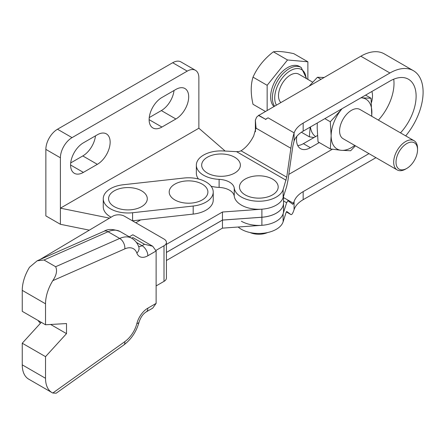 <?xml version="1.0" encoding="UTF-8"?>
<svg xmlns="http://www.w3.org/2000/svg" width="445" height="445" viewBox="0 0 445 445"><rect width="100%" height="100%" fill="white"/><g stroke="black" fill="none" stroke-linecap="round" stroke-linejoin="round"><path stroke-width="0.67" d="M141.621 206.636A19.346 11.169 0 0 0 141.621 190.838A19.346 11.169 0 0 0 114.254 190.838A19.346 11.169 0 0 0 114.254 206.636A19.346 11.169 0 0 0 141.621 206.636M202.23 199.933A19.346 11.169 0 0 0 202.23 184.135A19.346 11.169 0 0 0 174.863 184.135A19.346 11.169 0 0 0 174.863 199.933A19.346 11.169 0 0 0 202.23 199.933M103.257 198.737A24.686 14.251 0 0 0 110.482 208.816A24.686 14.251 0 0 0 132.582 212.732L193.191 206.029A24.686 14.251 0 0 0 213.227 192.034A24.686 14.251 0 0 0 183.902 178.039L123.293 184.742A24.686 14.251 0 0 0 103.257 198.737L103.257 206.797A24.686 14.251 0 0 0 110.482 216.876A24.686 14.251 0 0 0 111.078 217.205M132.426 220.815A24.686 14.251 0 0 0 132.582 220.798L193.191 214.095A24.686 14.251 0 0 0 213.227 200.1L213.227 192.034M267.567 232.557A14.401 8.31 180 0 1 250.118 232.557M371.442 102.567A19.58 11.309 120 0 0 372.498 95.831A19.58 11.309 120 0 0 371.887 91.486M207.342 157.246A19.346 11.169 180 0 1 234.71 157.246A19.346 11.169 180 0 1 234.71 173.044A19.346 11.169 180 0 1 207.342 173.044A19.346 11.169 180 0 1 207.342 157.246M245.162 179.079A19.346 11.169 180 0 1 272.524 179.079A19.346 11.169 180 0 1 272.524 194.877A19.346 11.169 180 0 1 245.162 194.877A19.346 11.169 180 0 1 245.162 179.079M368.972 153.631L303.167 191.623A32.913 19.002 0 0 0 294.073 201.613L292.871 204.35L287.937 200.723L286.63 202.748L283.12 213.75A24.686 14.251 180 0 1 266.177 224.775A24.686 14.251 180 0 1 241.39 221.243M238.17 227.011A24.686 14.251 0 0 0 241.39 229.303A24.686 14.251 0 0 0 266.177 232.835A24.686 14.251 0 0 0 283.12 221.81L286.091 212.504L286.741 211.492L290.941 214.573L286.319 211.903L290.874 214.529C291.753 215.069 292.821 213.45 294.073 209.673L294.145 209.462A32.913 19.002 0 0 1 303.167 199.683L375.953 157.663M405.701 135.886A46.897 27.078 120 0 0 413.383 70.677A46.897 27.078 120 0 0 389.937 73.002L303.167 123.098A32.913 19.002 0 0 0 294.145 132.877L294.073 133.088C292.821 137.155 291.753 142.216 290.874 148.28L286.741 177.177L283.12 189.564A24.686 14.251 180 0 1 266.177 200.589A24.686 14.251 180 0 1 241.39 197.057A24.686 14.251 180 0 1 234.237 188.09A16.454 9.501 0 0 0 219.107 179.357A24.686 14.251 180 0 1 203.571 175.224A24.686 14.251 180 0 1 196.345 165.145A24.686 14.251 180 0 1 223.262 150.955L236.54 151.65L239.271 151.472L241.051 150.799C245.456 147.979 249.239 143.807 252.398 138.289L253.644 136.07L256.053 127.765M211.114 186.266L211.631 186.388A24.686 14.251 0 0 0 219.157 187.417A24.686 14.251 180 0 1 211.631 186.388L211.114 186.266A24.686 14.251 0 0 0 219.107 187.417A16.454 9.501 180 0 1 234.237 196.15A24.686 14.251 0 0 0 241.39 205.117A24.686 14.251 0 0 0 266.177 208.649A24.686 14.251 0 0 0 283.12 197.624L286.63 186.627L287.937 180.464L292.871 145.954L294.073 141.148A32.913 19.002 180 0 1 303.167 131.158L389.937 81.062A37.024 21.377 -60 0 1 408.449 79.232A37.024 21.377 -60 0 1 400.483 132.871M317.463 135.536L303.384 143.668A19.58 11.309 -60 0 1 297.727 145.537M290.874 148.28L256.042 128.171L255.38 120.233L256.565 117.246A20.57 11.876 -60 0 1 258.584 115.5L360.845 56.209A46.897 27.078 -60 0 1 384.296 53.884L413.383 70.677M258.584 115.249L265.565 119.277L258.584 115.5M265.565 119.533A20.57 11.876 120 0 1 268.079 117.83L265.565 119.277M255.38 130.63L255.363 119.911L255.463 131.709M332.376 149.231L288.805 174.384M393.73 79.193A37.024 21.377 -60 0 1 378.378 120.111M255.38 129.751L255.363 130.201M196.345 165.145L196.345 173.211A24.686 14.251 0 0 0 198.459 178.985M296.798 136.337A19.58 11.309 120 0 0 300.57 148.669A19.58 11.309 120 0 0 310.365 147.696L319.276 142.55M406.78 143.557A15.219 8.789 120 0 0 396.017 162.197A15.219 8.789 120 0 0 406.78 168.416L405.618 169.083A16.866 9.74 -60 0 1 397.185 169.923A16.866 9.74 -60 0 1 394.598 156.406A16.866 9.74 -60 0 1 405.618 141.543A16.866 9.74 -60 0 1 414.05 140.703A16.866 9.74 -60 0 1 417.543 148.43L417.543 149.77A15.219 8.789 120 0 0 406.78 143.557M414.05 140.703L359.944 109.464A16.866 9.74 120 0 0 351.511 110.304A16.866 9.74 120 0 0 340.492 125.167A16.866 9.74 120 0 0 343.078 138.684L397.185 169.923M265.281 111.378L253.016 104.297C250.624 93.839 250.624 84.789 253.016 77.146C257.394 67.345 264.185 58.901 273.375 51.815C277.758 51.042 284.544 51.648 293.739 53.634L307.873 61.794L287.514 59.975L267.15 85.307L267.15 110.304M274.482 106.071A23.863 13.778 -60 0 1 289.256 68.652A23.863 13.778 -60 0 1 301.187 67.468L299.441 66.461A23.863 13.778 120 0 0 287.514 67.646A23.863 13.778 120 0 0 272.485 86.936A23.863 13.778 120 0 0 273.842 106.438M312.696 82.186L298.856 74.198A16.866 9.74 120 0 0 290.424 75.033A16.866 9.74 120 0 0 279.805 88.666A16.866 9.74 120 0 0 280.751 102.45M355.416 145.81L350.666 150.738L341.326 150.315L330.301 148.919L318.03 141.833L317.185 127.771L317.302 122.998M324.867 118.631L330.301 121.769L331.147 135.831L330.301 148.919M330.301 121.769L341.326 109.592A28.797 16.626 -60 0 1 342.055 108.708M360.962 97.789A28.797 16.626 -60 0 1 361.69 97.833L371.03 98.256L371.792 116.306M365.595 95.119L371.03 98.256M361.69 97.833A28.797 16.626 -60 0 1 371.875 112.318A28.797 16.626 -60 0 1 371.614 116.206M354.748 145.42A28.797 16.626 -60 0 1 341.326 150.315A28.797 16.626 120 0 1 331.147 135.831A28.797 16.626 -60 0 1 341.326 109.592M310.41 126.975A28.797 16.626 120 0 0 315.633 136.593M310.143 127.131L309.358 136.826L314.053 137.505M309.325 85.952L317.446 77.258L324.021 77.469M317.446 77.258L320.917 79.26M301.426 132.248L309.358 136.826M267.15 85.307L253.016 77.146M287.514 59.975L273.375 51.815M307.873 79.405L307.873 61.794M405.618 169.083L406.78 168.416A15.219 8.789 120 0 0 417.543 149.77M52.794 393.018L124.834 341.638A8.227 4.161 54.5 0 1 123.793 344.981L56.17 393.208L52.794 393.018A31.261 18.05 -60 0 1 51.998 392.601A31.261 18.05 -60 0 1 45.524 378.295L45.524 356.651L66.511 333.628L66.511 323.554L45.524 324.767L22.25 311.328L22.25 290.363A31.267 18.05 -60 0 1 29.52 267.239L37.196 260.781L44.005 260.008L55.642 266.727L119.694 238.448A28.797 16.626 -60 0 1 131.714 238.231L120.078 231.517A28.797 16.626 120 0 0 108.057 231.728L119.694 238.448A8.227 5.273 66.2 0 1 124.834 248.872L52.794 280.673C56.493 275.21 57.444 270.56 55.642 266.727M45.524 324.767L45.524 303.801A31.267 18.05 -60 0 1 52.794 280.673M283.526 196.345L283.526 203.087A24.686 14.251 180 0 1 261.894 217.227L222.456 220.064L222.456 212.02L261.894 209.183A24.686 14.251 0 0 0 283.526 195.043M140.653 219.902L135.831 222.778M222.456 220.064L166.419 252.415M166.419 244.372L222.456 212.02M156.067 250.351L164.01 245.762A8.227 4.75 0 0 0 166.419 242.403A8.227 4.75 0 0 0 164.01 239.048L124.422 216.192A8.227 4.75 0 0 0 112.696 216.242L39.961 259.563M124.834 341.638A20.57 11.876 120 0 0 136.871 323.526A8.227 2.926 14.4 0 0 139.024 322.213C140.648 317.313 143.023 313.881 146.16 311.928A8.227 4.75 -120 0 0 147.862 308.157L156.123 303.39L156.123 250.991L147.862 255.758A8.227 4.75 -120 0 0 142.044 245.679L144.486 244.272L152.713 246.241L156.123 250.991M51.998 392.601L28.725 379.168A31.261 18.05 -60 0 1 22.25 364.856L22.25 343.217L41.296 322.325M45.524 356.651L22.25 343.217M156.123 285.924L164.01 281.368L164.01 245.762M38.009 320.428A60.681 35.033 0 0 0 40.4 323.304M166.419 242.403L166.419 278.014A8.227 4.75 180 0 1 164.01 281.368M261.894 217.26A24.686 14.251 0 0 0 283.526 203.12A24.686 14.251 0 0 0 283.526 203.104L283.526 211.164A24.686 14.251 180 0 1 261.894 225.309L222.456 228.146L222.456 220.097L261.894 217.26L261.894 225.309M166.419 252.454L222.456 220.097M222.456 228.146L166.419 260.497M144.486 244.272L132.849 237.552C132.849 233.931 132.849 233.931 132.849 237.552L131.692 238.22M156.123 303.39L152.713 308.14L146.16 311.928M50.641 324.466L66.511 333.628M225.153 151.055L198.87 128.227L60.403 208.171L109.514 218.133M198.87 128.227L198.87 77.842A16.454 9.501 120 0 0 195.461 70.304A16.454 9.501 120 0 0 187.234 71.122L72.04 137.627A16.454 9.501 120 0 0 60.403 157.786L60.403 224.291L45.857 215.897L45.857 149.387A16.454 9.501 120 0 1 57.494 129.234L172.688 62.723A16.454 9.501 120 0 1 180.92 61.911L195.461 70.304M175.892 89.428L161.924 97.488A18.1 10.452 120 0 0 150.099 113.442A18.1 10.452 120 0 0 152.874 127.943A18.1 10.452 120 0 0 161.924 127.048L175.892 118.987A18.1 10.452 120 0 0 187.718 103.034A18.1 10.452 120 0 0 184.942 88.533A18.1 10.452 120 0 0 175.892 89.428M97.344 134.774L83.382 142.834A18.1 10.452 120 0 0 71.556 158.787A18.1 10.452 120 0 0 74.332 173.294A18.1 10.452 120 0 0 83.382 172.393L97.344 164.333A18.1 10.452 120 0 0 109.17 148.385A18.1 10.452 120 0 0 106.4 133.878A18.1 10.452 120 0 0 97.344 134.774M149.247 117.575L161.346 110.588A18.1 10.452 120 0 0 174.023 90.502M70.705 162.92L82.803 155.939A18.1 10.452 120 0 0 95.48 135.853M60.403 224.291L89.323 230.16M132.582 220.798L132.582 212.732M193.191 214.095L193.191 206.029M283.12 213.75L283.12 221.81M283.12 189.564L283.12 197.624M219.107 179.357L219.107 187.417M360.845 56.209L389.937 73.002M268.079 117.83L294.145 132.877M283.526 197.563L293.522 203.337M236.54 151.65L286.091 180.258M241.051 150.799L286.741 177.177M283.526 200.956L286.63 202.748M303.167 191.623L303.167 199.683M303.167 123.098L303.167 131.158M294.073 201.613L294.073 209.673M294.073 133.088L294.073 141.148M234.237 188.09L234.237 196.15M256.02 126.936L256.02 128.661M303.384 143.668L310.365 147.696M306.082 78.37A22.217 12.827 120 0 0 290.424 70.666A22.217 12.827 120 0 0 276.351 104.992M22.25 290.363L45.524 303.801M261.894 217.227L261.894 209.183M37.419 260.687L104.058 231.267A8.227 5.273 -113.8 0 1 108.057 231.728L44.005 260.008M136.387 242.414L142.044 245.679A8.227 4.75 120 0 1 138.579 246.358M147.862 308.157A16.454 9.501 120 0 0 136.871 323.526M138.79 246.914L138.784 246.903A8.227 6.046 160 0 1 136.871 253.083A16.454 9.501 120 0 0 147.862 255.758M136.871 253.083A20.57 11.876 120 0 0 124.834 248.872M22.25 364.856L45.524 378.295M187.234 71.122L172.688 62.723M72.04 137.627L57.494 129.234M60.403 157.786L45.857 149.387M175.892 118.987L161.346 110.588M161.924 127.048L149.125 119.661M97.344 164.333L82.803 155.939M83.382 172.393L70.583 165.006M306.611 78.676L301.187 67.468M138.784 246.903C137.41 243.126 135.052 240.233 131.714 238.231M129.284 236.829L132.849 234.771L152.713 246.241M104.058 231.267C107.74 228.825 113.08 228.908 120.078 231.517M123.793 344.981C131.303 339.307 136.376 331.72 139.024 322.213"/></g></svg>
